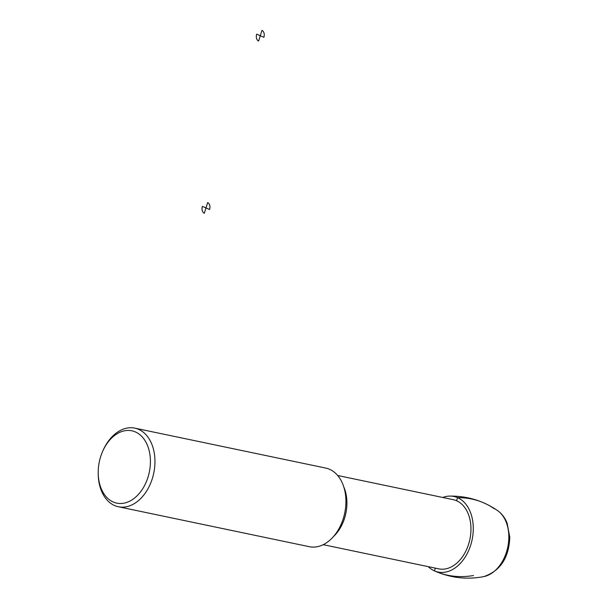 <?xml version="1.0" encoding="UTF-8"?>
<svg xmlns="http://www.w3.org/2000/svg" width="608" height="608" viewBox="0 0 608 608"><rect width="100%" height="100%" fill="white"/><g stroke="black" fill="none" stroke-linecap="round" stroke-linejoin="round"><path stroke-width="0.91" d="M442.723 497.473A38.608 26.668 101.8 0 1 449.768 496.082A38.608 26.668 101.8 0 1 472.112 539.722A38.608 26.668 101.8 0 1 434.15 570.745A38.608 26.668 101.8 0 1 428.252 566.656M337.683 475.502L453.234 499.67A35.34 24.419 101.8 0 1 469.9 539.258A35.34 24.419 101.8 0 1 438.763 568.852L323.213 544.684M102.661 451.326L103.056 450.437A40.158 27.748 101.8 0 1 134.809 428.138L325.774 468.084A40.158 27.748 101.8 0 1 344.713 513.076A40.158 27.748 101.8 0 1 309.328 546.698L118.362 506.753A40.158 27.748 101.8 0 1 98.207 473.602L98.207 472.629A36.944 25.528 101.8 0 1 100.662 456.638A36.944 25.528 101.8 0 1 102.661 451.326A36.944 25.528 101.8 0 1 145.038 440.656A36.944 25.528 101.8 0 1 132.749 499.388A36.944 25.528 101.8 0 1 98.207 472.629M134.809 428.138A40.158 27.748 101.8 0 1 153.74 473.13A40.158 27.748 101.8 0 1 118.362 506.753M494.509 508.881A120.475 86.207 113.6 0 0 457.55 497.64L456.57 500.734M435.32 568.13L434.454 570.882A120.475 86.207 113.6 0 0 473.488 575.54M204.303 213.256L205.99 207.921L202.388 206.355A5.624 3.884 -78.2 0 0 204.303 213.256M205.99 207.921L209.585 209.494A5.624 3.884 -78.2 0 0 207.67 202.593L205.99 207.921M258.598 41.07L260.277 35.735L256.682 34.162A5.624 3.884 -78.2 0 0 258.598 41.07M260.277 35.735L263.88 37.308A5.624 3.884 -78.2 0 0 261.964 30.4L260.277 35.735M449.768 496.082C467.392 495.953 483.36 500.817 497.663 510.659A35.135 24.274 101.8 0 1 507.764 547.177A35.135 24.274 101.8 0 1 483.877 576.589C466.815 579.88 450.247 577.927 434.15 570.745M343.824 487.054A35.34 24.419 101.8 0 1 333.473 536.56M497.663 510.659C501.896 513.714 505.05 517.872 507.118 523.116L509.793 537.29C508.919 557.863 500.278 570.958 483.877 576.589"/></g></svg>
